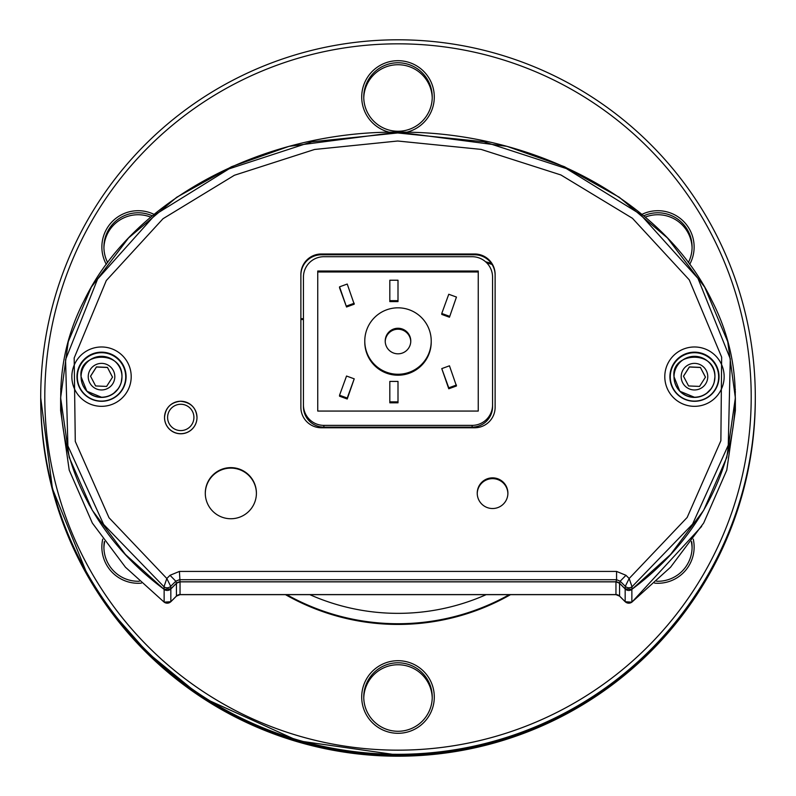 <?xml version="1.0" encoding="UTF-8"?>
<svg xmlns="http://www.w3.org/2000/svg" width="796" height="796" viewBox="0 0 796 796"><rect width="100%" height="100%" fill="white"/><g stroke="black" fill="none" stroke-linecap="round" stroke-linejoin="round"><path stroke-width="1.19" d="M486.744 262.869A132.902 132.882 180 0 1 492.037 264.441M300.878 319.495L303.435 319.495M701.644 526.395L631.875 602.184L625.168 601.726L619.596 596.144L615.985 594.652L180.015 594.652L176.404 596.144L170.832 601.726L164.155 602.144M491.371 263.436A132.902 132.882 -0 0 0 485.58 261.765M303.435 318.699L300.878 318.699M398 756.2A357.295 357.255 -0 0 0 755.295 398.945L755.295 398.179A357.295 357.255 180 0 1 398 755.434A357.295 357.255 180 0 1 40.705 398.01L40.705 398.945A357.295 357.255 -0 0 0 398 756.2M398 754.31A357.295 357.255 180 0 1 40.705 397.055A357.295 357.255 180 0 1 398 39.8A357.295 357.255 180 0 1 755.295 397.055A357.295 357.255 180 0 1 398 754.31M106.296 264.362A36.288 36.288 180 0 1 153.996 214.343M141.37 583.14A36.288 36.288 180 0 1 102.724 539.141M398 733.295A36.288 36.288 180 0 1 366.568 678.859A36.288 36.288 180 0 1 429.432 678.859A36.288 36.288 180 0 1 398 733.295M693.276 539.141A36.288 36.288 180 0 1 654.63 583.14M642.004 214.343A36.288 36.288 180 0 1 689.704 264.362M389.234 132.196A36.288 36.288 180 0 1 368.15 76.346A36.288 36.288 180 0 1 427.85 76.346A36.288 36.288 180 0 1 406.766 132.196M398 750.16A353.205 353.165 -0 0 0 703.883 220.412A353.205 353.165 -0 0 0 92.117 220.412A353.205 353.165 -0 0 0 398 750.16M363.762 97.988A34.248 34.248 180 0 1 398 64.725A34.248 34.248 180 0 1 432.238 97.988M398 131.25A34.248 34.248 -0 0 0 432.248 97.013A34.248 34.248 -0 0 0 398 62.765A34.248 34.248 -0 0 0 363.752 97.013A34.248 34.248 -0 0 0 398 131.25M103.918 247.994A34.248 34.248 180 0 1 150.693 217.109M152.235 215.806A34.248 34.248 -0 0 0 107.639 262.561M103.918 548.006A34.248 34.248 180 0 1 104.654 541.867M104.356 541.459A34.248 34.248 -0 0 0 139.35 581.249M363.762 698.012A34.248 34.248 180 0 1 398 664.75A34.248 34.248 180 0 1 432.238 698.012M398 731.275A34.248 34.248 -0 0 0 432.248 697.037A34.248 34.248 -0 0 0 398 662.789A34.248 34.248 -0 0 0 363.752 697.037A34.248 34.248 -0 0 0 398 731.275M691.346 541.867A34.248 34.248 180 0 1 692.082 548.006M656.65 581.249A34.248 34.248 -0 0 0 691.644 541.459M645.307 217.109A34.248 34.248 180 0 1 692.082 247.994M688.361 262.561A34.248 34.248 -0 0 0 643.765 215.806M510.525 594.652A227.467 227.437 180 0 1 285.475 594.652M509.281 594.652A227.467 227.437 180 0 1 286.719 594.652M486.177 594.652A217.238 217.218 180 0 1 309.823 594.652M88.654 503.739L89.421 505.281M60.844 388.667L60.725 388.707A40.895 40.885 180 0 0 60.695 389.105L60.804 389.393M60.944 386.378L60.954 386.378A40.895 40.885 180 0 0 60.894 386.776L60.924 387.015M735.186 389.224L735.305 389.284A40.895 40.885 180 0 1 735.325 389.672L735.206 389.732M735.265 391.562L735.365 391.841A40.895 40.885 -0 0 1 735.355 392.229L735.285 392.04M112.525 377.135L107.44 367.384L96.445 366.906L90.535 376.19L95.619 385.951L106.614 386.418L112.525 377.135M112.495 377.185L107.44 367.384M107.44 367.493L96.445 367.016L90.565 376.249M705.465 377.135L700.38 367.384L689.386 366.906L683.475 376.19L688.56 385.951L699.555 386.418L705.465 377.135M705.435 377.185L700.38 367.384M700.38 367.493L689.386 367.016L683.505 376.249M321.325 253.994A20.447 20.447 180 0 0 300.878 274.441L300.878 407.323A20.447 20.447 180 0 0 321.325 427.77L474.675 427.77A20.447 20.447 180 0 0 495.122 407.323L495.122 274.441A20.447 20.447 180 0 0 474.675 253.994L321.325 253.994L321.325 254.79L474.675 254.79L474.675 253.994M492.565 477.859A15.333 15.333 -0 0 0 477.232 493.192A15.333 15.333 -0 0 0 492.565 508.525A15.333 15.333 -0 0 0 507.898 493.192A15.333 15.333 -0 0 0 492.565 477.859M230.85 467.63A25.562 25.552 -0 0 0 205.288 493.192A25.562 25.552 -0 0 0 230.85 518.743A25.562 25.552 -0 0 0 256.411 493.192A25.562 25.552 -0 0 0 230.85 467.63M179.418 571.419L616.572 571.419L625.964 575.299L629.168 578.503L625.298 586.314A5.114 5.104 -177.2 0 0 632.014 586.761L629.168 578.503L687.167 517.45L720.877 440.735L721.654 357.155L689.256 279.864L632.452 218.293L560.901 174.961L481.063 149.389L397.702 141.011L314.579 149.469L234.412 175.259L163.031 218.701L106.296 280.55L74.177 357.991L75.282 441.442L109.012 517.728L166.822 578.503L170.026 575.299L179.418 571.419L180.015 581.786L615.985 581.786L619.596 583.279L625.168 588.861L631.865 589.319C729.305 517.281 762.339 397.811 711.773 300.39C663.745 200.711 533.34 130.793 398 132.166C262.65 130.793 132.255 200.711 84.227 300.39C33.661 397.811 66.685 517.281 164.125 589.319L163.986 586.761L103.619 524.425L67.889 445.889L65.571 359.623L97.59 279.088L155.509 214.413L228.959 168.891L311.743 141.827L397.692 132.962L483.888 141.758L566.354 168.573L639.994 214.005L697.963 278.391L730.28 358.797L728.27 445.193L692.56 524.146L632.014 586.761L631.865 589.319M164.125 589.319L170.822 588.861L176.404 583.279L180.015 581.786M495.122 275.237A20.447 20.447 -0 0 0 474.675 254.79M321.325 254.79A20.447 20.447 -0 0 0 300.878 275.237M477.232 493.59A15.333 15.333 180 0 1 492.565 478.645A15.333 15.333 180 0 1 507.888 493.59M176.404 583.279L175.807 581.209L170.702 586.314A5.114 5.104 177.2 0 1 163.986 586.761L166.822 578.503L170.702 586.314L170.822 588.861M616.572 571.419L616.572 579.707L179.418 579.707L175.807 581.209L170.026 575.299M625.964 575.299L620.183 581.209L619.596 583.279M256.411 493.43A25.562 25.552 -0 0 0 230.85 468.108A25.562 25.552 -0 0 0 205.298 493.43M189.637 431.134A16.228 16.228 -0 0 0 196.99 417.542L196.99 417.472A16.228 16.228 -0 0 0 180.762 401.244A16.228 16.228 -0 0 0 173.031 431.74A16.228 16.228 -0 0 0 196.99 417.472C196.264 407.731 190.732 402.328 180.394 401.254C170.722 402.378 165.439 407.791 164.523 417.472L164.523 417.542A16.228 16.228 -0 0 0 189.637 431.134M385.224 341.514A12.776 12.776 180 0 1 398 329.216A12.776 12.776 180 0 1 410.766 341.514M347.225 398.995L339.544 396.199L339.544 395.244L346.539 376.03L354.22 378.836L347.225 398.995L347.225 398.04L339.544 395.244M398 402.816L389.821 402.816L389.821 381.413L398 381.413L398 402.816M456.456 385.98L448.765 388.776L441.77 368.608L449.461 365.812L456.456 385.98M364.777 341.991A33.223 33.223 -0 0 0 398 375.215A33.223 33.223 -0 0 0 431.223 341.991L431.223 341.036A33.223 33.223 -0 0 0 398 307.823A33.223 33.223 -0 0 0 364.777 341.036L364.777 341.991M389.821 301.614L398 301.614L398 280.222L389.821 280.222L389.821 301.614M478.247 411.064L478.247 271.973L317.743 271.973L317.743 411.064L478.247 411.064L478.247 271.018L317.743 271.018L317.743 411.064M449.461 317.226L456.456 297.057L448.765 294.261L441.77 313.475L441.77 314.42L449.461 317.226L456.456 297.057M339.544 287.784L346.539 306.997L354.22 304.201L347.225 284.043L339.544 286.839L339.544 287.784M472.118 427.124L472.118 425.372L323.882 425.372L323.882 427.124A20.447 20.447 180 0 1 303.435 406.676L303.435 277.157A20.447 20.447 -0 0 1 323.882 256.71L472.118 256.71A20.447 20.447 -0 0 1 492.565 277.157L492.565 406.676A20.447 20.447 180 0 1 472.118 427.124L323.882 427.124M303.435 404.925A20.447 20.447 -0 0 0 323.882 425.372M472.118 425.372A20.447 20.447 -0 0 0 492.565 404.925M385.214 341.036A12.776 12.776 180 0 1 398 328.26A12.776 12.776 180 0 1 410.776 341.036A12.776 12.776 180 0 1 398 353.822A12.776 12.776 180 0 1 385.214 341.036M364.777 341.036A33.223 33.223 -0 0 0 398 374.259A33.223 33.223 -0 0 0 431.223 341.036M441.77 313.475L449.461 316.271M389.821 300.659L398 300.659M339.544 286.839L346.539 306.997M346.539 306.042L354.22 303.246M456.456 385.025L448.765 387.821L448.765 388.776M448.765 387.821L441.77 368.608M398 401.861L389.821 401.861M354.22 378.836L347.225 398.04M631.865 589.418L670.56 554.494L703.674 510.326L726.788 457.401L735.365 397.871L727.743 341.703L704.679 287.127L667.476 237.974L619.288 197.269L564.364 166.662L506.972 146.345L398 132.106L289.028 146.345L231.636 166.662L176.712 197.269L128.524 237.974L91.321 287.127L68.257 341.703L60.635 397.871L69.212 457.401L92.326 510.326L125.44 554.494L164.135 589.418A5.114 5.114 -0 0 0 170.832 588.96L176.433 583.359A5.114 5.114 180 0 1 180.045 581.866L615.955 581.866A5.114 5.114 180 0 1 619.567 583.359L625.168 588.96A5.114 5.114 -0 0 0 631.865 589.418L631.865 602.134L670.56 567.21L703.674 523.042L726.788 470.118L735.365 410.587L735.365 397.871M60.635 397.871L60.635 410.587L69.212 470.118L92.326 523.042L125.44 567.21L164.135 602.134L164.135 589.418M619.567 583.359L619.567 596.075L625.168 601.677L625.168 588.96M180.045 581.866L180.045 594.582L615.955 594.582L615.955 581.866M170.832 588.96L170.832 601.677L176.433 596.075L176.433 583.359M631.865 602.134A5.114 5.114 180 0 1 625.168 601.677M619.567 596.075A5.114 5.114 -0 0 0 615.955 594.582M180.045 594.582A5.114 5.114 -0 0 0 176.433 596.075M170.832 601.677A5.114 5.114 180 0 1 164.135 602.134M40.705 397.055L40.705 397.821A357.295 357.255 -0 0 0 398 755.076A357.295 357.255 -0 0 0 755.295 397.821L755.295 397.055M108.793 387.791A13.293 13.293 -0 0 0 107.53 364.807A13.293 13.293 -0 0 0 88.257 377.394A13.293 13.293 -0 0 0 108.793 387.791M112.714 393.891A20.447 20.447 -0 0 0 101.53 356.329A20.447 20.447 -0 0 0 91.799 394.756A20.447 20.447 -0 0 0 112.714 393.891M81.083 376.966A20.447 20.447 -0 0 0 112.714 394.08A20.447 20.447 -0 0 0 121.977 376.966L121.977 376.777C122.853 349.265 77.61 352.18 81.083 376.777L86.893 391.244L101.898 397.403L107.629 396.478M701.744 387.791A13.293 13.293 -0 0 0 700.47 364.807A13.293 13.293 -0 0 0 681.197 377.394A13.293 13.293 -0 0 0 701.744 387.791M705.654 393.891A20.447 20.447 -0 0 0 694.47 356.329A20.447 20.447 -0 0 0 684.739 394.756A20.447 20.447 -0 0 0 705.654 393.891M674.023 376.966A20.447 20.447 -0 0 0 705.654 394.08A20.447 20.447 -0 0 0 714.917 376.966L714.917 376.777C715.793 349.265 670.55 352.18 674.023 376.777L679.834 391.244L694.838 397.403L700.57 396.478M694.47 406.328A29.671 29.671 180 0 1 668.769 361.822A29.671 29.671 180 0 1 720.171 361.822A29.671 29.671 180 0 1 694.47 406.328M101.53 406.328A29.671 29.671 180 0 1 75.829 361.822A29.671 29.671 180 0 1 127.231 361.822A29.671 29.671 180 0 1 101.53 406.328M615.985 581.786L616.572 579.707L620.183 581.209L625.298 586.314L625.168 588.861M101.53 352.708A24.198 24.198 180 0 1 122.484 388.995A24.198 24.198 180 0 1 80.575 388.995A24.198 24.198 180 0 1 101.53 352.708M101.53 352.17A24.567 24.567 -0 0 0 76.963 376.737A24.567 24.567 -0 0 0 101.53 401.293A24.567 24.567 -0 0 0 126.096 376.737A24.567 24.567 -0 0 0 101.53 352.17M694.47 401.094A24.198 24.198 180 0 1 670.272 376.896A24.198 24.198 180 0 1 694.47 352.708A24.198 24.198 180 0 1 718.669 376.896A24.198 24.198 180 0 1 694.47 401.094M694.47 401.293A24.567 24.567 -0 0 0 715.743 364.449A24.567 24.567 -0 0 0 673.197 364.449A24.567 24.567 -0 0 0 694.47 401.293M187.956 428.447A13.164 13.164 -0 0 0 186.702 405.681A13.164 13.164 -0 0 0 167.618 418.149A13.164 13.164 -0 0 0 187.956 428.447M40.705 397.821L52.456 488.704L86.943 573.598M113.43 613.855L147.489 652.561L196.96 693.167M205.905 699.057L297.953 740.787L398 755.076M113.39 393.622L118.315 388.637M121.201 382.518L121.977 376.966M706.331 393.622L711.256 388.637M714.151 382.518L714.917 376.966"/></g></svg>
